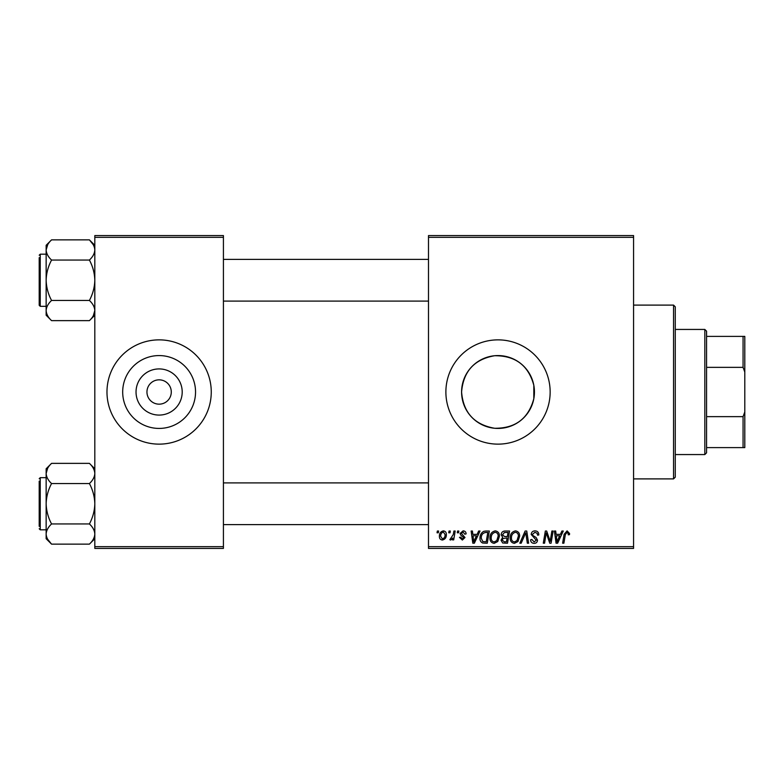 <?xml version="1.0" encoding="UTF-8"?>
<svg xmlns="http://www.w3.org/2000/svg" width="784" height="784" viewBox="0 0 784 784"><rect width="100%" height="100%" fill="white"/><g stroke="black" fill="none" stroke-linecap="round" stroke-linejoin="round"><path stroke-width="1.18" d="M182.202 392A23.079 23.079 0 0 1 159.113 415.079A23.079 23.079 0 0 1 136.034 392A23.079 23.079 0 0 1 159.113 368.921A23.079 23.079 0 0 1 182.202 392M146.951 392A12.162 12.162 0 0 0 159.113 404.162A12.162 12.162 0 0 0 171.284 392A12.162 12.162 0 0 0 159.113 379.838A12.162 12.162 0 0 0 146.951 392M122.686 392A36.427 36.427 0 0 0 159.113 428.427A36.427 36.427 0 0 0 195.539 392A36.427 36.427 0 0 0 159.113 355.573A36.427 36.427 0 0 0 122.686 392M106.977 392A52.136 52.136 0 0 0 159.113 444.136A52.136 52.136 0 0 0 211.259 392A52.136 52.136 0 0 0 159.113 339.864A52.136 52.136 0 0 0 106.977 392M533.816 398.723C528.436 418.578 515.382 428.427 494.645 428.27C474.32 424.703 463.305 412.619 461.59 392C463.334 371.351 474.349 359.268 494.635 355.73C515.382 355.583 528.445 365.432 533.816 385.277L534.443 392L533.816 398.723L533.816 385.277M534.443 392A36.427 36.427 0 0 1 498.016 428.427A36.427 36.427 0 0 1 461.59 392A36.427 36.427 0 0 1 498.016 355.573A36.427 36.427 0 0 1 534.443 392M445.88 392A52.136 52.136 0 0 0 498.016 444.136A52.136 52.136 0 0 0 550.152 392A52.136 52.136 0 0 0 498.016 339.864A52.136 52.136 0 0 0 445.88 392M633.57 548.418L428.495 548.418L428.495 546.673L633.57 546.673L633.57 548.418M633.57 237.327L428.495 237.327L428.495 235.582L633.57 235.582L633.57 546.673M457.572 531.033L458.836 531.033L458.571 532.777L457.278 532.777L457.572 531.033M449.036 531.033L450.3 531.033L450.036 532.777L448.742 532.777L449.036 531.033M495.263 530.876C498.056 531.385 499.457 533.14 499.437 536.138L497.771 541.519L494.155 543.361C491.274 542.832 489.873 541.029 489.961 537.942C489.931 534.08 491.705 531.719 495.263 530.876M478.642 531.033L480.014 531.033L474.359 543.204L472.811 543.204L471.145 531.033L472.419 531.033L472.83 534.355L477.142 534.355L478.642 531.033M504.671 531.033L509.551 531.033L507.493 543.204L502.691 542.998L501.015 540.245L502.691 537.275L501.172 534.815C501.319 532.571 502.495 531.317 504.671 531.033M525.133 531.033L526.75 531.033L528.612 543.204L527.338 543.204L525.741 532.777L521.184 543.204L519.821 543.204L525.133 531.033M569.586 533.561L569.478 534.668L568.204 534.825L568.322 533.767L567.018 532.297L565.352 534.59L563.892 543.204L562.618 543.204L564.117 534.286L567.097 530.876L569.586 533.561M551.877 531.033L553.151 531.033L551.074 543.204L549.741 543.204L546.262 532.875L544.566 543.204L543.283 543.204L545.341 531.033L546.673 531.033L550.182 541.342L551.877 531.033M428.495 237.327L428.495 546.673M561.903 531.033L563.275 531.033L557.62 543.204L556.072 543.204L554.406 531.033L555.68 531.033L556.091 534.355L560.413 534.355L561.903 531.033M535.011 530.876C537.559 531.013 538.814 532.385 538.775 534.992L537.51 535.139L537.187 533.345L534.923 532.297L532.454 534.335L532.787 535.403L536.08 537.471L537.51 540.127C537.354 542.214 536.217 543.292 534.11 543.361C531.905 543.224 530.719 542.048 530.552 539.833L531.826 539.441L534.149 541.94L536.246 540.205L531.189 534.453C531.425 532.169 532.689 530.984 535.011 530.876M515.48 530.876C518.283 531.385 519.674 533.14 519.655 536.138L517.989 541.519L514.382 543.361C511.491 542.832 510.09 541.029 510.178 537.942C510.159 534.08 511.923 531.719 515.48 530.876M466.098 533.875L464.834 534.198L463.021 531.983L461.355 533.336L464.99 537.52L462.344 540.039L459.463 537.354L460.727 537.197L462.403 538.931L463.726 537.716L460.727 535.051L460.09 533.443L463.079 530.876C465.01 530.954 466.019 531.954 466.098 533.875M485.727 531.033L489.324 531.033L487.266 543.204L482.679 543.038C480.749 542.097 479.847 540.49 480.004 538.216C479.926 535.119 481.18 532.816 483.767 531.327L485.727 531.033M443.342 530.876C445.341 531.14 446.341 532.316 446.351 534.404C446.468 537.491 445.136 539.363 442.352 540.039C440.324 539.715 439.344 538.481 439.403 536.344C439.324 533.375 440.637 531.552 443.342 530.876M453.907 531.033L455.19 531.033L453.701 539.882L452.417 539.882L452.74 538.049L450.682 540.039L449.83 539.715L453.27 534.57L453.907 531.033M437.345 531.033L438.609 531.033L438.344 532.777L437.051 532.777L437.345 531.033M223.42 548.418L94.815 548.418L94.815 546.673L223.42 546.673L223.42 548.418M223.42 237.327L94.815 237.327L94.815 235.582L223.42 235.582L223.42 546.673M94.815 237.327L94.815 546.673M558.032 539.382L559.717 535.776L556.268 535.776L557.022 541.871L558.032 539.382M516.999 540.588L518.391 536.08C518.41 533.943 517.411 532.679 515.392 532.297C512.687 533.12 511.364 535.041 511.442 538.079C511.393 540.254 512.383 541.538 514.422 541.94L516.999 540.588M506.454 541.773L507.091 537.991L502.975 538.49L502.279 540.196L504.288 541.773L506.454 541.773M507.336 536.56L508.022 532.454L504.406 532.522L502.436 534.855L504.651 536.56L507.336 536.56M474.771 539.382L476.456 535.776L473.007 535.776L473.761 541.871L474.771 539.382M486.227 541.773L487.805 532.454L486.178 532.454C482.826 532.767 481.19 534.717 481.268 538.294L482.797 541.577L486.227 541.773M496.772 540.588L498.173 536.08C498.183 533.943 497.183 532.679 495.165 532.297C492.46 533.12 491.147 535.041 491.215 538.079C491.166 540.254 492.166 541.538 494.204 541.94L496.772 540.588M442.401 538.931C444.312 538.236 445.204 536.766 445.087 534.541L443.332 531.983C441.48 532.718 440.588 534.169 440.667 536.344L442.401 538.931M704.826 329.437L706.57 331.171L706.57 452.829L704.826 454.563L704.826 329.437L675.279 329.437M706.57 416.637L743.065 416.637L744.8 411.963L744.8 447.615L743.065 447.615L743.065 416.637M706.57 336.385L744.8 336.385L744.8 411.963M744.8 372.037L743.065 367.363L743.065 336.385M706.57 367.363L743.065 367.363M706.57 447.615L743.065 447.615M673.544 305.103L675.279 306.838L675.279 477.162L673.544 478.897L673.544 305.103L633.57 305.103M89.445 239.904L93.296 244.745M94.815 245.274L89.405 239.865C92.796 243.03 94.599 246.392 94.815 249.959C94.599 253.536 92.796 256.897 89.405 260.053L51.568 260.053C48.167 256.887 46.364 253.526 46.148 249.959L47.667 244.755M46.295 312.13L46.148 310.542C46.354 306.995 48.157 303.633 51.568 300.448C48.177 294.157 46.374 287.424 46.148 280.251L46.148 315.227L51.568 320.636C48.177 317.5 46.374 314.129 46.148 310.542M39.2 291.55L39.2 302.84M39.2 255.221L40.239 254.183L40.239 306.319L39.2 305.28L39.2 257.662M89.405 260.053C92.786 266.344 94.59 273.077 94.815 280.251C94.609 287.346 92.806 294.078 89.405 300.448L51.568 300.448M89.405 239.865L51.568 239.865L46.148 245.274L46.148 280.251C46.354 273.155 48.157 266.423 51.568 260.053M89.405 300.448C92.786 303.594 94.59 306.956 94.815 310.542C94.609 314.09 92.806 317.451 89.405 320.636L51.568 320.636M93.355 315.648L94.815 310.542M46.148 249.959C46.374 246.382 48.177 243.02 51.568 239.865M94.668 471.87L94.815 473.458C94.609 477.005 92.806 480.367 89.405 483.552C92.786 489.843 94.59 496.576 94.815 503.749C94.609 510.845 92.806 517.577 89.405 523.947L51.568 523.947C48.177 517.656 46.374 510.923 46.148 503.749C46.354 496.654 48.157 489.922 51.568 483.552C48.177 480.406 46.374 477.044 46.148 473.458C46.354 469.91 48.157 466.549 51.568 463.364L89.405 463.364C92.786 466.5 94.59 469.871 94.815 473.458M47.618 468.352L46.148 473.458L46.148 534.041C46.354 530.494 48.157 527.132 51.568 523.947C48.177 527.103 46.374 530.464 46.148 534.041C46.364 537.608 48.167 540.97 51.568 544.135L89.405 544.135C92.796 540.98 94.599 537.618 94.815 534.041C94.599 530.474 92.796 527.113 89.405 523.947M51.519 544.096L47.677 539.255M39.2 526.338L39.2 481.16M89.405 483.552L51.568 483.552M51.568 463.364L46.148 468.773L46.148 473.458M51.568 544.135L46.148 538.726L46.148 534.041M46.148 477.681L40.239 477.681L40.239 529.817L39.2 528.779M704.826 454.563L675.279 454.563M673.544 478.897L633.57 478.897M428.495 259.396L223.42 259.396M428.495 301.105L223.42 301.105M40.239 254.183L46.148 254.183M40.239 306.319L46.148 306.319M94.815 315.227L89.405 320.636M223.42 524.604L428.495 524.604M223.42 482.895L428.495 482.895M40.239 529.817L46.148 529.817M40.239 477.681L39.2 478.72M94.815 468.773L89.405 463.364M94.815 538.726L89.405 544.135"/></g></svg>
